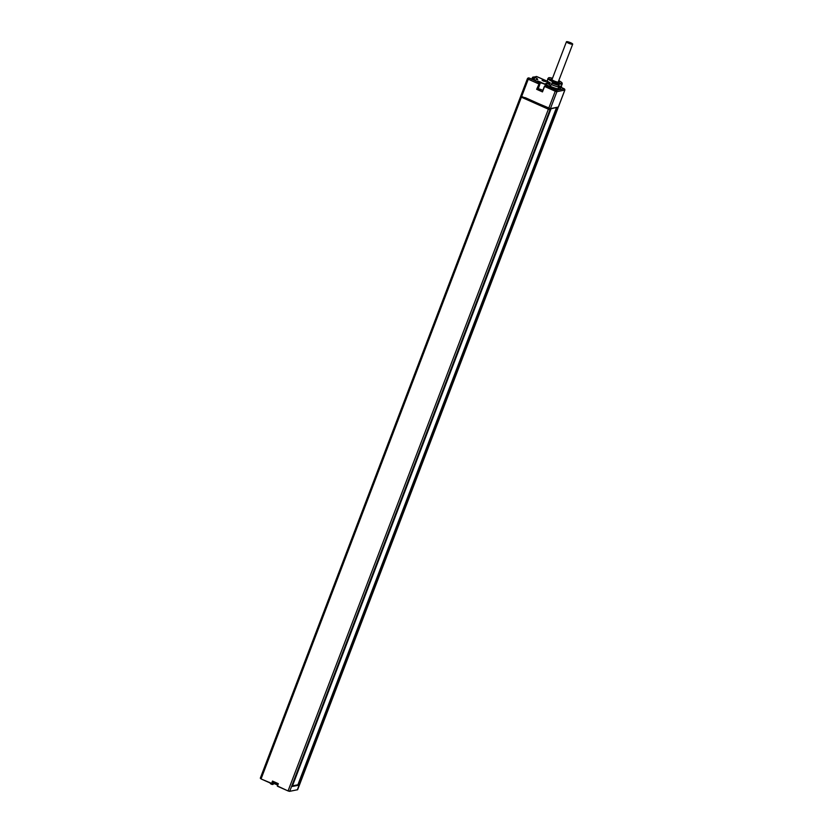 <?xml version="1.0" encoding="UTF-8"?>
<svg xmlns="http://www.w3.org/2000/svg" width="833" height="833" viewBox="0 0 833 833"><rect width="100%" height="100%" fill="white"/><g stroke="black" fill="none" stroke-linecap="round" stroke-linejoin="round"><path stroke-width="1.25" d="M535.786 102.48L535.713 103M537.275 103.146L535.858 102.605M555.84 107.624L549.676 109.113L547.927 108.582M297.319 789.851L557.902 108.165L556.465 108.009L297.964 784.957L298.683 785.248L292.248 786.456L550.769 109.498L547.937 108.55M292.248 786.456L550.748 109.508L550.03 109.644L289.769 791.194L288.124 790.746L548.374 109.196L550.03 109.644M548.374 109.196L521.396 97.19L261.135 778.74L260.302 778.168L520.594 96.711M521.333 96.545L520.563 96.618L521.396 97.19M523.291 97.43L527.206 98.731M556.871 107.426L557.902 108.165M549.114 108.332L548.426 108.103M529.08 99.502L526.518 99.085L533.63 102.24L534.953 102.115M540.69 105.385L537.389 103.917L538.212 103.615L538.003 104.187L538.118 103.521M540.7 105.385L546.448 107.946L548.052 107.936M556.382 107.863L297.881 784.801L292.508 785.811M272.787 783.395L271.579 783.624L272.485 781.073L278.316 783.666L277.41 786.217L288.093 790.954M277.431 785.988L288.103 790.965L277.431 785.988M271.568 783.614L261.135 778.97L271.579 783.624L272.714 781.406L278.066 783.78L277.41 786.217M541.335 104.948L541.096 105.562M531.235 100.46L530.996 101.074M278.316 783.666L272.693 781.396M560.328 86.132L560.526 87.413A8.278 1.499 20.9 0 0 561.463 87.236L561.223 86.059M560.526 87.413L559.641 86.986A7.278 1.322 20.9 0 0 559.714 87.017M559.307 83.654L558.141 86.809A7.07 1.281 -159.1 0 1 551.529 84.581A7.07 1.281 -159.1 0 1 551.488 84.56M549.936 83.821A7.07 1.281 -159.1 0 1 549.541 83.612L549.895 82.686M558.37 87.246L558.131 88.839A7.278 1.322 -159.1 0 1 549.884 86.091L551.363 84.831L552.695 81.447A7.226 1.312 20.9 0 0 559.349 83.664L558.37 87.246L558.974 89.381A7.757 1.406 20.9 0 0 560.224 89.141L560.255 89.069A7.757 1.406 -159.1 0 1 560.224 89.141M551.456 84.591A7.278 1.322 20.9 0 0 558.172 86.83L558.141 86.809M549.811 86.101A7.487 1.364 20.9 0 0 558.266 88.912L558.297 88.975A7.487 1.364 20.9 0 1 549.728 86.122L551.207 84.862L552.633 81.561M550.946 77.865L552.508 78.24A7.091 1.291 20.9 0 0 550.998 77.896L550.915 77.844A7.226 1.312 20.9 0 0 548.478 77.938A7.226 1.312 20.9 0 0 548.551 78.292L548.676 78.333A0.656 0.635 148 0 0 547.833 78.729L546.438 84.56A7.757 1.406 20.9 0 0 548.708 85.966L549.77 86.111M558.579 89.214L558.974 89.381A7.757 1.406 -159.1 0 1 548.708 85.966M558.297 88.975L558.974 89.381L558.297 88.975M559.349 87.746A7.278 1.322 20.9 0 0 560.359 87.465L560.807 87.611A7.757 1.406 20.9 0 0 560.807 87.611A7.757 1.406 20.9 0 1 559.287 87.902L559.974 86.111A7.757 1.406 20.9 0 0 561.484 85.841A7.757 1.406 20.9 0 0 561.494 85.82L561.317 86.278M560.255 89.069L560.89 87.403M559.307 83.779L559.62 83.977A7.757 1.406 20.9 0 0 562.233 83.883L562.108 82.946A0.656 0.635 -32 0 0 562.015 82.831A0.656 0.635 148 0 0 561.775 82.686L561.9 82.727A7.226 1.312 20.9 0 0 558.766 80.624M561.775 82.686A7.091 1.291 20.9 0 1 559.453 83.123L559.537 83.175A7.226 1.312 20.9 0 1 552.862 80.957L552.675 81.436M548.676 78.333A7.091 1.291 20.9 0 0 552.904 80.947L552.862 80.957M552.289 78.812A4.488 0.812 20.9 0 0 551.29 78.76A4.488 0.812 20.9 0 0 551.04 78.916A4.488 0.812 20.9 0 0 554.341 81.03A4.488 0.812 20.9 0 0 559.162 82.259A4.488 0.812 20.9 0 0 559.412 82.113A4.488 0.812 20.9 0 0 558.547 81.197M552.904 80.947L552.456 81.592A7.757 1.406 20.9 0 1 547.833 78.729M546.833 82.967L547.51 81.176A7.757 1.406 20.9 0 0 550.29 82.894L549.613 84.685A7.757 1.406 20.9 0 1 546.833 82.967L547.396 82.675M559.099 82.269A4.488 0.812 20.9 0 0 558.36 81.686M552.102 79.291A4.488 0.812 20.9 0 0 551.165 79.239M546.937 81.072L536.671 76.574L533.661 77.136L537.118 78.479L537.702 79.541L535.025 80.041L530.142 78.646M543.262 81.03L545.719 81.603L542.075 80.207L543.262 81.03M538.93 81.842L541.388 82.415L537.743 81.02L538.93 81.842M558.339 107.03L550.415 108.634L556.892 91.682L564.805 90.058M527.456 78.739L520.76 96.097L550.415 108.634M534.297 77.49L533.495 79.749M541.512 90.006L539.253 89.485L541.512 90.006M542.856 90.391A3.061 0.552 20.9 0 0 538.243 88.923L537.056 89.152L539.034 83.966L540.502 83.019A3.061 0.552 -159.1 0 1 543.657 83.8A3.061 0.552 -159.1 0 1 546.052 85.247L545.927 85.31M529.955 78.302L539.43 82.842L540.367 82.665A3.322 0.604 -159.1 0 1 544.365 83.758A3.322 0.604 -159.1 0 1 546.198 85.268L544.553 86.476L542.481 91.901L536.65 89.308L539.034 83.966M536.65 89.308L542.481 91.901L544.407 86.351M524.186 97.825L524.863 97.555M537.118 78.479L536.4 79.781M534.713 77.407L534.078 79.853M527.122 98.627L528.768 99.429M540.586 104.614L539.326 104.063M541.419 104.989L541.19 105.604M546.5 107.249L546.052 107.769M546.146 107.093L546.344 107.634M558.985 84.612A6.227 1.135 -159.1 0 1 552.539 82.592A6.227 1.135 -159.1 0 1 552.279 82.477M552.258 82.529A6.539 1.187 20.9 0 0 552.435 82.613A6.539 1.187 20.9 0 0 558.953 84.706M552.04 83.113A7.07 1.281 20.9 0 0 552.081 83.123A7.07 1.281 20.9 0 0 558.714 85.32M560.64 86.747L560.359 87.465A7.278 1.322 20.9 0 0 560.37 87.444L560.401 87.361M560.651 87.08A8.278 1.499 20.9 0 0 561.598 86.903M549.416 83.592L548.801 83.519L549.665 82.561M548.926 83.217A8.278 1.499 -159.1 0 1 547.208 82.155L548.083 81.613M548.801 83.519A8.278 1.499 -159.1 0 1 547.094 82.457L547.208 82.155M547.239 83.081A7.278 1.322 20.9 0 0 549.645 84.591M566.627 41.65A3.353 0.604 -159.1 0 1 570.23 42.566A3.353 0.604 -159.1 0 1 572.698 44.149A3.353 0.604 -159.1 0 1 572.5 44.264A3.353 0.604 -159.1 0 1 568.897 43.347A3.353 0.604 -159.1 0 1 566.44 41.765A3.353 0.604 -159.1 0 1 566.627 41.65M557.183 108.3L298.683 785.248M297.641 789.715L289.592 791.35L297.641 789.715M289.447 791.329L288.114 790.965L289.447 791.329M277.712 784.717A3.061 0.552 20.9 0 0 273.109 783.259L277.639 784.915A3.322 0.604 20.9 0 0 273.005 783.384M520.563 96.618L260.302 778.168L261.114 778.97L260.521 778.47M273.651 781.823L273.109 783.259L271.912 783.478L261.114 778.97M546.656 107.311L546.417 107.926M538.774 104.531L539.003 103.917L538.764 104.521M538.941 104.594L539.17 103.99M297.693 789.58L557.975 108.123M273.609 783.791L271.829 783.624M272.568 784.405L270.34 783.416M546.198 85.268L545.126 85.424L556.34 90.297L564.201 88.819L561.109 87.371L564.139 88.725M546.146 83.31A7.757 1.406 20.9 0 0 546.438 84.56M540.367 82.665L538.243 88.923M521.593 96.67L528.257 79.229L538.722 83.883L539.576 83.185M555.955 90.193L555.236 91.224L544.386 86.361L542.408 91.557M556.34 90.297A1.052 1 79.4 0 1 556.892 91.682L555.236 91.224L548.76 108.186L525.571 97.877M564.201 88.819A1.052 1 79.4 0 1 564.764 90.203L558.287 107.155M532.641 79.583L533.12 78.312L533.745 78.583M533.838 77.282L533.12 78.312L532.287 77.74L533.099 77.073A1.052 1 -100.6 0 0 532.37 77.698L531.683 79.333M533.661 77.136A1.052 1 -100.6 0 0 533.099 77.073L537.15 76.719M531.735 79.354L532.318 77.823M564.035 88.673L564.836 90.151L558.36 107.113M537.046 76.678L547.562 81.332M536.671 76.574A1.052 1 -100.6 0 0 536.098 76.501M525.488 97.753L548.364 108.009M529.111 77.99A1.052 1 -100.6 0 0 528.393 77.969M528.799 78.052A1.052 1 -100.6 0 0 527.508 78.604L528.257 79.229L528.976 78.198M278.066 783.78L277.264 785.873M273.932 783.197L272.985 784.457C271.35 784.509 270.288 783.843 269.809 782.447M562.233 83.883L561.484 85.841M520.76 96.097L527.424 78.656L528.549 77.927L530.017 78.312M572.698 44.149L558.162 82.207M557.756 83.279L557.371 84.289M566.44 41.765L551.904 79.822"/></g></svg>

